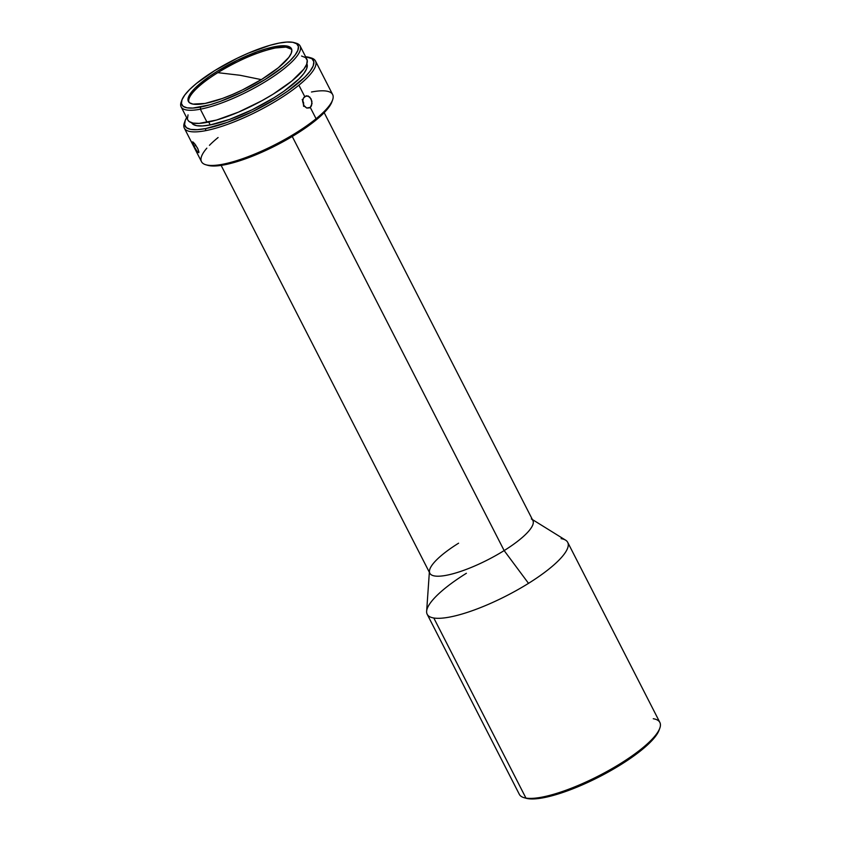 <?xml version="1.0" encoding="UTF-8"?>
<svg xmlns="http://www.w3.org/2000/svg" width="841" height="841" viewBox="0 0 841 841"><rect width="100%" height="100%" fill="white"/><g stroke="black" fill="none" stroke-linecap="round" stroke-linejoin="round"><path stroke-width="1.26" d="M217.798 72.662A57.882 14.434 -27.1 0 0 188.794 102.045A57.882 14.434 -27.1 0 1 217.798 72.662L240.032 75.269L217.798 72.662A57.882 14.434 -27.1 0 1 275.459 47.969L274.797 46.675A57.882 14.434 152.9 0 1 291.449 48.694A57.882 14.434 152.9 0 1 263.948 77.971A57.882 14.434 152.9 0 1 205.046 103.443A57.882 14.434 152.9 0 1 188.395 101.425A57.882 14.434 152.9 0 1 215.895 72.147A57.882 14.434 152.9 0 1 274.797 46.675L275.459 47.969C257.914 51.785 238.686 60.016 217.798 72.662M261.288 79.622L240.032 75.269L261.288 79.622M306.86 63.779A64.725 16.137 -27.1 0 1 275.953 96.536A64.725 16.137 -27.1 0 1 210.208 124.941L202.555 125.94L196.699 125.687L192.862 124.184L191.622 122.754A64.725 16.137 -27.1 0 0 210.208 124.941L208.705 122.019L210.208 124.941L229.646 119.369L252.069 109.814L274.05 97.724L283.816 91.301L299.028 78.917L303.895 73.43L306.66 68.71L307.217 64.925M205.866 164.773L207.874 165.341A72.084 17.976 -27.1 0 0 224.337 164.847L222.686 164.258A73.672 18.365 152.9 0 1 205.866 164.773A73.672 18.365 152.9 0 1 206.833 148.153M209.441 145.325A73.672 18.365 152.9 0 1 218.092 137.525M185.083 120.82L184.379 122.786A73.672 18.365 -27.1 0 0 205.509 130.691L205.772 128.557A72.084 17.976 152.9 0 1 185.083 120.82A72.084 17.976 152.9 0 1 186.649 117.645L185.209 120.484L184.589 124.699L186.45 127.706L190.728 129.388L197.246 129.672L205.772 128.557L205.509 130.691A73.672 18.365 152.9 0 1 184.326 128.126A73.672 18.365 152.9 0 1 184.789 121.777M184.326 128.126L201.504 161.693A73.672 18.365 -27.1 0 0 222.686 164.258A73.672 18.365 -27.1 0 0 316.069 118.739A73.672 18.365 -27.1 0 0 332.658 94.57L315.48 61.004A73.672 18.365 152.9 0 1 298.891 85.172L304.694 96.515L308.111 95.927L311.107 98.891L312.053 103.632L310.266 107.396L316.069 118.739L310.266 107.396L306.681 108.016L303.496 105.093L302.728 100.31L303.422 98.113L306.334 95.748L309.772 97.041L311.906 101.204L311.485 105.808L310.266 107.396L306.828 108.058L309.467 107.9L306.681 108.016L304.127 106.092L302.644 101.53L303.422 98.113L304.694 96.515L298.891 85.172A73.672 18.365 152.9 0 1 205.509 130.691A73.672 18.365 -27.1 0 0 298.891 85.172A73.672 18.365 -27.1 0 0 311.117 57.924L309.11 57.356A72.084 17.976 152.9 0 1 286.318 92.079A72.084 17.976 152.9 0 1 205.772 128.557L227.417 122.344L252.395 111.706L276.878 98.239L287.748 91.08L304.705 77.288L310.119 71.18L313.199 65.913L313.819 61.708L311.958 58.702L305.63 56.757A72.084 17.976 152.9 0 1 309.11 57.356M310.066 57.672A73.672 18.365 152.9 0 1 315.48 61.004M181.13 106.86L187.858 120.021A66.828 16.662 -27.1 0 0 207.086 122.344L200.347 109.193A66.828 16.662 152.9 0 1 181.13 106.86A66.828 16.662 152.9 0 1 181.593 101.004M181.887 100.047L181.183 102.013A66.828 16.662 -27.1 0 0 200.347 109.193L200.6 107.059A65.251 16.263 152.9 0 1 181.887 100.047A65.251 16.263 152.9 0 1 219.806 67.532A65.251 16.263 152.9 0 1 279.233 43.059L286.949 42.05L292.847 42.313L296.715 43.827L298.408 46.549L297.84 50.365L295.054 55.128L290.145 60.657L283.312 66.733L264.968 79.611L242.807 91.806L220.205 101.435L209.829 104.82L192.894 108.069L186.996 107.806L183.128 106.292L181.435 103.569L182.003 99.753L184.789 94.991L189.688 89.461L196.531 83.375L214.876 70.497L237.036 58.313L248.505 53.078L270.014 45.298L279.233 43.059A65.251 16.263 152.9 0 1 294.14 42.607A65.251 16.263 152.9 0 1 273.514 74.04A65.251 16.263 152.9 0 1 200.6 107.059L200.347 109.193A66.828 16.662 -27.1 0 0 275.018 75.375A66.828 16.662 -27.1 0 0 296.148 43.185L294.14 42.607M221.13 165.393L429.846 573.257A57.882 14.434 -27.1 0 0 504.148 550.582L292.248 136.473L504.148 550.582A57.882 14.434 152.9 0 1 429.436 571.05A57.882 14.434 152.9 0 1 458.587 543.191M561.105 538.639A78.928 19.679 152.9 0 1 567.717 542.361A78.928 19.679 152.9 0 1 528.516 583.349L504.148 550.582L528.516 583.349A78.928 19.679 152.9 0 1 433.798 617.998A78.928 19.679 -27.1 0 0 528.516 583.349A78.928 19.679 -27.1 0 0 565.604 540.153L532.406 519.559M429.352 572.3L426.639 611.27A78.928 19.679 -27.1 0 0 433.798 617.998A78.928 19.679 152.9 0 1 427.186 614.277A78.928 19.679 152.9 0 1 466.387 573.278M427.186 614.277L519.349 794.367A78.928 19.679 -27.1 0 0 525.951 798.088L433.798 617.998L525.951 798.088A78.928 19.679 152.9 0 1 524.017 797.657L526.035 798.235A77.351 19.28 -27.1 0 0 620.753 764.7L620.679 763.439A78.928 19.679 152.9 0 1 525.951 798.088A78.928 19.679 -27.1 0 0 620.679 763.439L620.753 764.7L626.724 760.863L646.561 745.788L655.948 735.759L659.092 730.177M196.416 150.518L194.05 146.345L195.879 145.304L194.05 146.345L192.473 142.812L192.768 141.887L193.682 142.613L197.519 148.048L198.865 151.716L198.823 152.673L197.498 152.021L194.05 146.345L192.347 141.961L194.923 144.021L198.024 149.109L198.823 152.673M291.711 49.377A57.882 14.434 -27.1 0 0 275.459 47.969L286.024 47.107L291.711 49.377M303.748 105.524L302.728 100.321M525.236 797.983L531.207 798.95L539.449 798.414L561.399 792.958L580.963 785.473L594.566 779.208L620.753 764.7A77.351 19.28 -27.1 0 0 659.102 730.135L659.817 728.169A78.928 19.679 152.9 0 1 620.679 763.439A78.928 19.679 -27.1 0 0 659.87 722.451L567.717 542.361M653.268 718.729A78.928 19.679 152.9 0 1 659.817 728.169M531.344 518.908A57.882 14.434 152.9 0 1 504.148 550.582A57.882 14.434 -27.1 0 0 532.9 520.516L324.184 112.662M205.046 103.443L222.434 98.46L232.305 94.56L242.481 89.913L262.14 79.107L278.413 67.679L288.831 57.377L291.301 53.151L291.806 49.766L290.303 47.359L286.876 46.003L281.64 45.771L266.618 48.652L257.409 51.658L237.362 60.205L217.703 71.012L208.967 76.762L195.364 87.832L191.012 92.741L188.542 96.967L188.037 100.352L189.54 102.76L192.967 104.105L205.046 103.443M295.086 42.933A66.828 16.662 152.9 0 1 300.111 45.971A66.828 16.662 152.9 0 1 268.353 79.779A66.828 16.662 152.9 0 1 200.347 109.193L207.086 122.344A66.828 16.662 -27.1 0 0 275.081 92.941A66.828 16.662 -27.1 0 0 306.839 59.133L300.111 45.971M207.78 165.32L215.822 165.961L234.523 162.376L258.292 153.787L270.96 147.995L295.443 134.528L315.722 120.305L323.27 113.577L328.694 107.469L331.911 101.845M316.069 118.739A73.672 18.365 152.9 0 1 222.686 164.258L224.337 164.847A72.084 17.976 -27.1 0 0 289.998 137.808A72.084 17.976 -27.1 0 0 331.901 101.877L332.605 99.911A73.672 18.365 152.9 0 1 316.069 118.739M311.475 92.005A73.672 18.365 152.9 0 1 332.605 99.911M187.827 119.948L189.172 121.556L193.136 123.112L199.18 123.385L216.526 120.053L238.56 112.095L261.929 100.699L272.999 94.245L291.795 81.051L303.822 69.162L306.671 64.284L307.249 60.373L305.525 57.587L301.562 56.032M188.027 114.87L187.448 118.77M303.59 106.355L303.622 102.791L302.203 99.48"/></g></svg>
